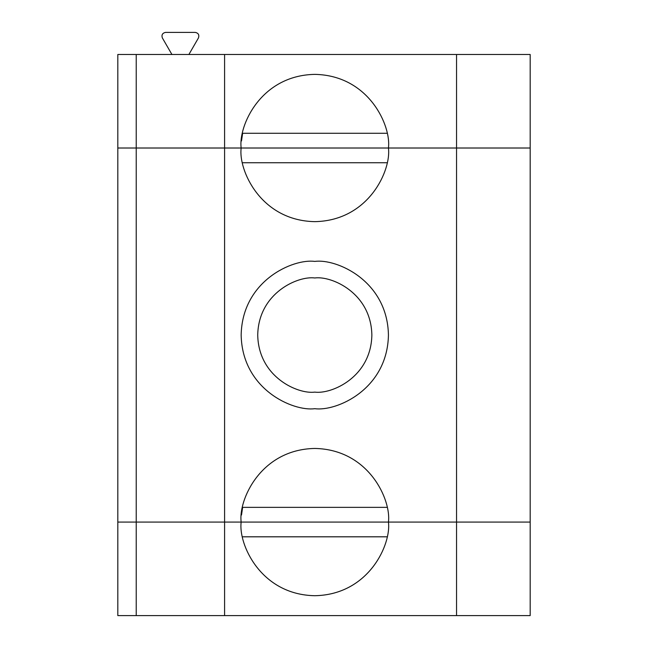 <?xml version="1.0" encoding="UTF-8"?>
<svg xmlns="http://www.w3.org/2000/svg" width="648" height="648" viewBox="0 0 648 648"><rect width="100%" height="100%" fill="white"/><g stroke="black" fill="none" stroke-linecap="round" stroke-linejoin="round"><path stroke-width="0.97" d="M456.548 522.086L530.186 522.086L530.186 148.011L388.436 148.011C391.392 169.549 369.295 220.644 314.798 221.648C260.294 220.644 238.197 169.549 241.161 148.011L224.589 148.011L224.589 522.086L241.161 522.086C238.197 500.54 260.294 449.453 314.798 448.448C369.295 449.453 391.392 500.54 388.436 522.086L456.548 522.086L456.548 148.011L456.548 522.086L117.814 522.086L117.814 148.011L117.814 522.086L224.589 522.086L224.589 148.011L136.226 148.011L136.226 522.086L136.226 148.011L117.814 148.011L241.161 148.011C238.197 169.549 260.294 220.644 314.798 221.648C369.295 220.644 391.392 169.549 388.436 148.011L241.161 148.011L530.186 148.011L530.186 522.086L456.548 522.086L456.548 615.6L530.186 615.6L530.186 522.086L388.436 522.086C391.392 500.54 369.295 449.453 314.798 448.448C260.294 449.453 238.197 500.54 241.161 522.086L388.436 522.086L241.161 522.086C238.197 543.623 260.294 594.71 314.798 595.715C369.295 594.71 391.392 543.623 388.436 522.086C391.392 543.623 369.295 594.71 314.798 595.715C260.294 594.71 238.197 543.623 241.161 522.086L136.226 522.086L136.226 615.6L224.589 615.6L224.589 522.086L224.589 615.6L117.814 615.6L136.226 615.6L136.226 522.086L117.814 522.086L117.814 615.6L117.814 522.086L530.186 522.086L530.186 615.6L224.589 615.6L456.548 615.6L456.548 522.086M314.798 408.686C293.252 411.642 242.166 389.545 241.161 335.048C242.166 280.544 293.252 258.447 314.798 261.411C336.336 258.447 387.431 280.544 388.436 335.048C387.431 389.545 336.336 411.642 314.798 408.686C336.336 411.642 387.431 389.545 388.436 335.048C387.431 280.544 336.336 258.447 314.798 261.411C293.252 258.447 242.166 280.544 241.161 335.048C242.166 389.545 293.252 411.642 314.798 408.686M314.798 392.113C331.484 394.405 371.085 377.282 371.863 335.048C371.085 292.807 331.484 275.684 314.798 277.976C298.104 275.684 258.503 292.807 257.726 335.048C258.503 377.282 298.104 394.405 314.798 392.113C298.104 394.405 258.503 377.282 257.726 335.048C258.503 292.807 298.104 275.684 314.798 277.976C331.484 275.684 371.085 292.807 371.863 335.048C371.085 377.282 331.484 394.405 314.798 392.113M242.644 507.352L386.945 507.352L242.644 507.352L241.501 515.006M386.945 162.737L242.644 162.737L386.945 162.737M198.458 37.924L188.892 54.489L198.458 37.924C199.43 34.911 198.369 33.064 195.275 32.4C198.369 33.064 199.43 34.911 198.458 37.924M530.186 148.011L530.186 54.489L456.548 54.489L456.548 148.011L530.186 148.011L456.548 148.011L456.548 54.489L224.589 54.489L224.589 148.011L224.589 54.489L530.186 54.489L530.186 148.011M162.356 37.924C161.384 34.911 162.446 33.064 165.548 32.4L195.275 32.4L165.548 32.4C162.446 33.064 161.384 34.911 162.356 37.924L171.923 54.489L162.356 37.924M242.644 133.286L386.945 133.286L242.644 133.286L241.501 140.932M241.161 148.011L388.436 148.011C391.392 126.473 369.295 75.379 314.798 74.374C260.294 75.379 238.197 126.473 241.161 148.011C238.197 126.473 260.294 75.379 314.798 74.374C369.295 75.379 391.392 126.473 388.436 148.011L241.161 148.011M117.814 54.489L224.589 54.489L117.814 54.489L117.814 148.011L117.814 54.489M117.814 148.011L136.226 148.011L136.226 54.489L136.226 148.011L117.814 148.011M224.589 148.011L136.226 148.011L224.589 148.011M386.945 536.811L242.644 536.811L386.945 536.811"/></g></svg>

